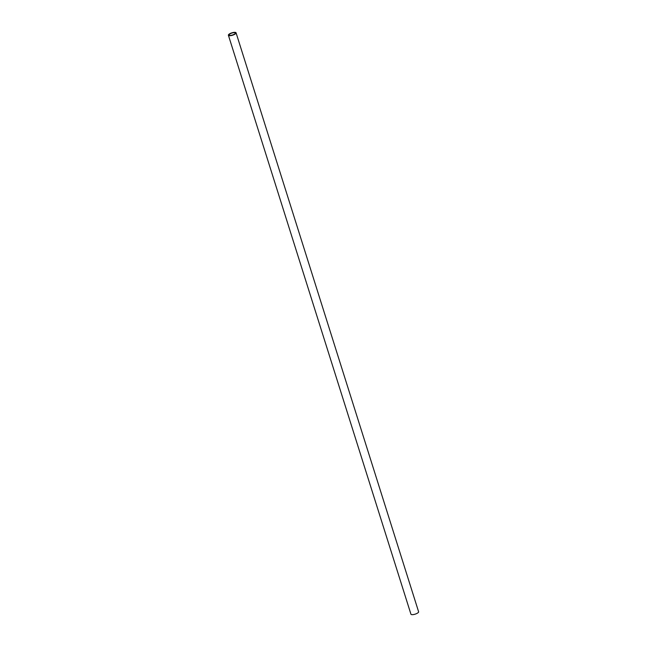 <?xml version="1.0" encoding="UTF-8"?>
<svg xmlns="http://www.w3.org/2000/svg" width="647" height="647" viewBox="0 0 647 647"><rect width="100%" height="100%" fill="white"/><g stroke="black" fill="none" stroke-linecap="round" stroke-linejoin="round"><path stroke-width="0.97" d="M228.391 35.229L410.934 614.189A4.019 1.237 -17.5 0 0 411.888 614.65A4.019 1.237 -17.5 0 0 416.304 613.728A4.019 1.237 -17.5 0 0 418.609 611.771L236.066 32.811A4.019 1.237 162.5 0 1 233.761 34.776A4.019 1.237 162.5 0 1 229.337 35.698A4.019 1.237 162.5 0 1 228.391 35.229A4.019 1.237 162.5 0 1 230.696 33.272A4.019 1.237 162.5 0 1 235.112 32.35A4.019 1.237 162.5 0 1 236.066 32.811M229.871 35.383A3.284 1.011 -17.5 0 0 233.478 34.639A3.284 1.011 -17.5 0 0 235.354 33.037A3.284 1.011 -17.5 0 0 234.586 32.657A3.284 1.011 -17.5 0 0 230.971 33.409A3.284 1.011 -17.5 0 0 229.103 35.011A3.284 1.011 -17.5 0 0 229.871 35.383"/></g></svg>
